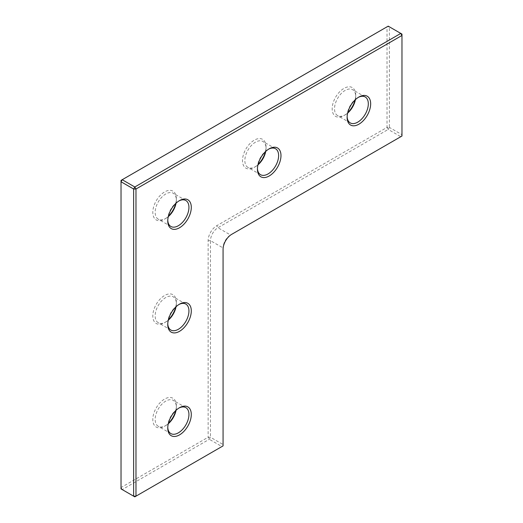 <?xml version="1.0" encoding="UTF-8"?>
<svg xmlns="http://www.w3.org/2000/svg" width="523" height="523" viewBox="0 0 523 523"><rect width="100%" height="100%" fill="white"/><g stroke="black" fill="none" stroke-linecap="round" stroke-linejoin="round"><path stroke-width="0.39" stroke-dasharray="2.62 1.96" d="M208.128 240.672L210.481 240.672A10.571 6.099 -60 0 1 217.954 227.727L388.197 129.436L387.02 127.396L389.374 127.396L389.374 26.83L388.197 26.15L387.02 26.83L387.02 127.396L216.777 225.688A12.232 7.061 120 0 0 208.128 240.672L208.128 437.254L209.305 439.294L221.896 446.564L223.073 445.884L223.073 444.53L221.896 446.564L134.803 496.85L122.205 489.58L209.305 439.294L210.481 437.254L210.481 240.672L223.073 247.941L223.073 444.53L210.481 437.254L208.128 437.254L121.029 487.541L121.029 180.396L387.02 26.83L389.374 26.83L401.971 34.1L401.971 134.666L400.795 136.706L230.545 234.997A10.571 6.099 120 0 0 223.073 247.941L223.073 249.301M122.205 489.58L121.029 487.541L121.029 488.9L122.205 489.58M389.374 127.396L388.197 129.436L400.795 136.706L401.971 136.026L401.971 134.666L389.374 127.396M230.545 234.997L231.722 234.317L230.545 234.997L217.954 227.727L216.777 225.688M355.078 99.958A16.644 9.61 120 0 0 355.718 95.186A16.644 9.61 120 0 0 343.944 88.394A16.644 9.61 120 0 0 332.177 108.777A16.644 9.61 120 0 0 343.944 115.576L343.944 115.576A16.644 9.61 120 0 0 347.756 112.641M347.651 113.079A14.977 8.649 -60 0 1 345.121 114.897L343.944 115.576L345.121 114.897A14.977 8.649 -60 0 1 337.636 115.635A14.977 8.649 -60 0 1 335.335 103.632A14.977 8.649 -60 0 1 345.121 90.433A14.977 8.649 -60 0 1 352.613 89.688A14.977 8.649 -60 0 1 355.718 96.546A14.977 8.649 -60 0 1 355.411 99.645M358.288 97.389A14.977 8.649 120 0 0 357.719 97.703L358.896 97.023L357.719 97.703A14.977 8.649 120 0 0 347.122 116.047A14.977 8.649 120 0 0 347.141 116.701M178.918 304.504A14.977 8.649 120 0 0 178.35 304.817L179.526 304.138L178.35 304.817A14.977 8.649 120 0 0 167.759 323.168A14.977 8.649 120 0 0 167.772 323.815M175.715 307.073A16.644 9.61 120 0 0 176.349 302.307A16.644 9.61 120 0 0 164.575 295.508A16.644 9.61 120 0 0 152.808 315.892A16.644 9.61 120 0 0 164.575 322.691L164.575 322.691A16.644 9.61 120 0 0 168.393 319.756M168.282 320.2A14.977 8.649 -60 0 1 165.752 322.011L164.575 322.691L165.752 322.011A14.977 8.649 -60 0 1 158.266 322.75A14.977 8.649 -60 0 1 155.972 310.747A14.977 8.649 -60 0 1 165.752 297.548A14.977 8.649 -60 0 1 173.244 296.809A14.977 8.649 -60 0 1 176.349 303.66A14.977 8.649 -60 0 1 176.042 306.759M178.918 408.064A14.977 8.649 120 0 0 178.35 408.378L179.526 407.698L178.35 408.378A14.977 8.649 120 0 0 167.759 426.722A14.977 8.649 120 0 0 167.772 427.376M175.715 410.633A16.644 9.61 120 0 0 176.349 405.861A16.644 9.61 120 0 0 164.575 399.069A16.644 9.61 120 0 0 152.808 419.453A16.644 9.61 120 0 0 164.575 426.252L164.575 426.252A16.644 9.61 120 0 0 168.393 423.316M168.282 423.754A14.977 8.649 -60 0 1 165.752 425.572L164.575 426.252L165.752 425.572A14.977 8.649 -60 0 1 158.266 426.31A14.977 8.649 -60 0 1 155.972 414.308A14.977 8.649 -60 0 1 165.752 401.108A14.977 8.649 -60 0 1 173.244 400.363A14.977 8.649 -60 0 1 176.349 407.221A14.977 8.649 -60 0 1 176.042 410.32M178.918 200.95A14.977 8.649 120 0 0 178.35 201.257L179.526 200.584L178.35 201.257A14.977 8.649 120 0 0 167.759 219.608A14.977 8.649 120 0 0 167.772 220.261M175.715 203.512A16.644 9.61 120 0 0 176.349 198.747A16.644 9.61 120 0 0 164.575 191.948A16.644 9.61 120 0 0 152.808 212.338A16.644 9.61 120 0 0 164.575 219.13L164.575 219.13A16.644 9.61 120 0 0 168.393 216.195M168.282 216.64A14.977 8.649 -60 0 1 165.752 218.451L164.575 219.13L165.752 218.451A14.977 8.649 -60 0 1 158.266 219.196A14.977 8.649 -60 0 1 155.972 207.193A14.977 8.649 -60 0 1 165.752 193.987A14.977 8.649 -60 0 1 173.244 193.249A14.977 8.649 -60 0 1 176.349 200.106A14.977 8.649 -60 0 1 176.042 203.199M268.606 149.166A14.977 8.649 120 0 0 268.031 149.48L269.208 148.8L268.031 149.48A14.977 8.649 120 0 0 257.44 167.831A14.977 8.649 120 0 0 257.453 168.478M265.396 151.735A16.644 9.61 120 0 0 266.03 146.97A16.644 9.61 120 0 0 254.263 140.171A16.644 9.61 120 0 0 242.489 160.554A16.644 9.61 120 0 0 254.263 167.353L254.263 167.353A16.644 9.61 120 0 0 258.074 164.418M257.97 164.863A14.977 8.649 -60 0 1 255.44 166.674L254.263 167.353L255.44 166.674A14.977 8.649 -60 0 1 247.948 167.412A14.977 8.649 -60 0 1 245.653 155.409A14.977 8.649 -60 0 1 255.44 142.21A14.977 8.649 -60 0 1 262.932 141.472A14.977 8.649 -60 0 1 266.03 148.329A14.977 8.649 -60 0 1 265.723 151.422M347.122 116.047L347.122 117.407M167.759 323.168L167.759 324.522M167.759 426.722L167.759 428.082M167.759 219.608L167.759 220.968M257.44 167.831L257.44 169.191M260.539 174.689L247.948 167.412M170.858 433.58L158.266 426.31M170.858 226.466L158.266 219.196M350.227 122.905L337.636 115.635M170.858 330.026L158.266 322.75M185.835 304.079L173.244 296.809M365.204 96.958L352.613 89.688M185.835 200.518L173.244 193.249M185.835 407.633L173.244 400.363M275.523 148.741L262.932 141.472M266.03 148.329L266.03 146.97M176.349 200.106L176.349 198.747M176.349 407.221L176.349 405.861M176.349 303.66L176.349 302.307M355.718 96.546L355.718 95.186"/><path stroke-width="0.78" d="M223.073 445.884L223.073 249.301A12.232 7.061 -60 0 1 231.722 234.317L401.971 136.026L401.971 35.459L135.98 189.025L133.627 189.025L134.803 186.992L400.795 33.42L401.971 34.1L401.971 35.459L400.795 33.42L388.197 26.15L121.029 180.396L121.029 488.9L133.627 496.17L133.627 189.025L121.029 181.756L122.205 179.716L134.803 186.992L135.98 189.025L135.98 496.17L134.803 496.85L133.627 496.17L135.98 496.17L223.073 445.884M358.896 124.206A16.644 9.61 -60 0 1 347.122 117.407A16.644 9.61 -60 0 1 358.896 97.023L358.896 97.023A16.644 9.61 -60 0 1 370.663 103.816A16.644 9.61 -60 0 1 358.896 124.206M347.141 116.701A14.977 8.649 120 0 0 350.227 122.905A14.977 8.649 120 0 0 357.719 122.166A14.977 8.649 120 0 0 367.506 108.967A14.977 8.649 120 0 0 365.204 96.958A14.977 8.649 120 0 0 358.288 97.389M179.526 331.321A16.644 9.61 -60 0 1 167.759 324.522A16.644 9.61 -60 0 1 179.526 304.138L179.526 304.138A16.644 9.61 -60 0 1 191.294 310.937A16.644 9.61 -60 0 1 179.526 331.321M167.772 323.815A14.977 8.649 120 0 0 170.858 330.026A14.977 8.649 120 0 0 178.35 329.281A14.977 8.649 120 0 0 188.136 316.082A14.977 8.649 120 0 0 185.835 304.079A14.977 8.649 120 0 0 178.918 304.504M179.526 434.881A16.644 9.61 -60 0 1 167.759 428.082A16.644 9.61 -60 0 1 179.526 407.698L179.526 407.698A16.644 9.61 -60 0 1 191.294 414.491A16.644 9.61 -60 0 1 179.526 434.881M167.772 427.376A14.977 8.649 120 0 0 170.858 433.58A14.977 8.649 120 0 0 178.35 432.841A14.977 8.649 120 0 0 188.136 419.642A14.977 8.649 120 0 0 185.835 407.633A14.977 8.649 120 0 0 178.918 408.064M179.526 227.76A16.644 9.61 -60 0 1 167.759 220.968A16.644 9.61 -60 0 1 179.526 200.584L179.526 200.584A16.644 9.61 -60 0 1 191.294 207.376A16.644 9.61 -60 0 1 179.526 227.76M167.772 220.261A14.977 8.649 120 0 0 170.858 226.466A14.977 8.649 120 0 0 178.35 225.72A14.977 8.649 120 0 0 188.136 212.521A14.977 8.649 120 0 0 185.835 200.518A14.977 8.649 120 0 0 178.918 200.95M269.208 175.983A16.644 9.61 -60 0 1 257.44 169.191A16.644 9.61 -60 0 1 269.208 148.8L269.208 148.8A16.644 9.61 -60 0 1 280.982 155.599A16.644 9.61 -60 0 1 269.208 175.983M257.453 168.478A14.977 8.649 120 0 0 260.539 174.689A14.977 8.649 120 0 0 268.031 173.943A14.977 8.649 120 0 0 277.818 160.744A14.977 8.649 120 0 0 275.523 148.741A14.977 8.649 120 0 0 268.606 149.166M347.756 112.641A16.644 9.61 120 0 0 355.078 99.958M168.393 319.756A16.644 9.61 120 0 0 175.715 307.073M168.393 423.316A16.644 9.61 120 0 0 175.715 410.633M168.393 216.195A16.644 9.61 120 0 0 175.715 203.512M258.074 164.418A16.644 9.61 120 0 0 265.396 151.735M176.042 306.759A14.977 8.649 -60 0 1 168.282 320.2M355.411 99.645A14.977 8.649 -60 0 1 347.651 113.079M176.042 203.199A14.977 8.649 -60 0 1 168.282 216.64M176.042 410.32A14.977 8.649 -60 0 1 168.282 423.754M265.723 151.422A14.977 8.649 -60 0 1 257.97 164.863"/></g></svg>
